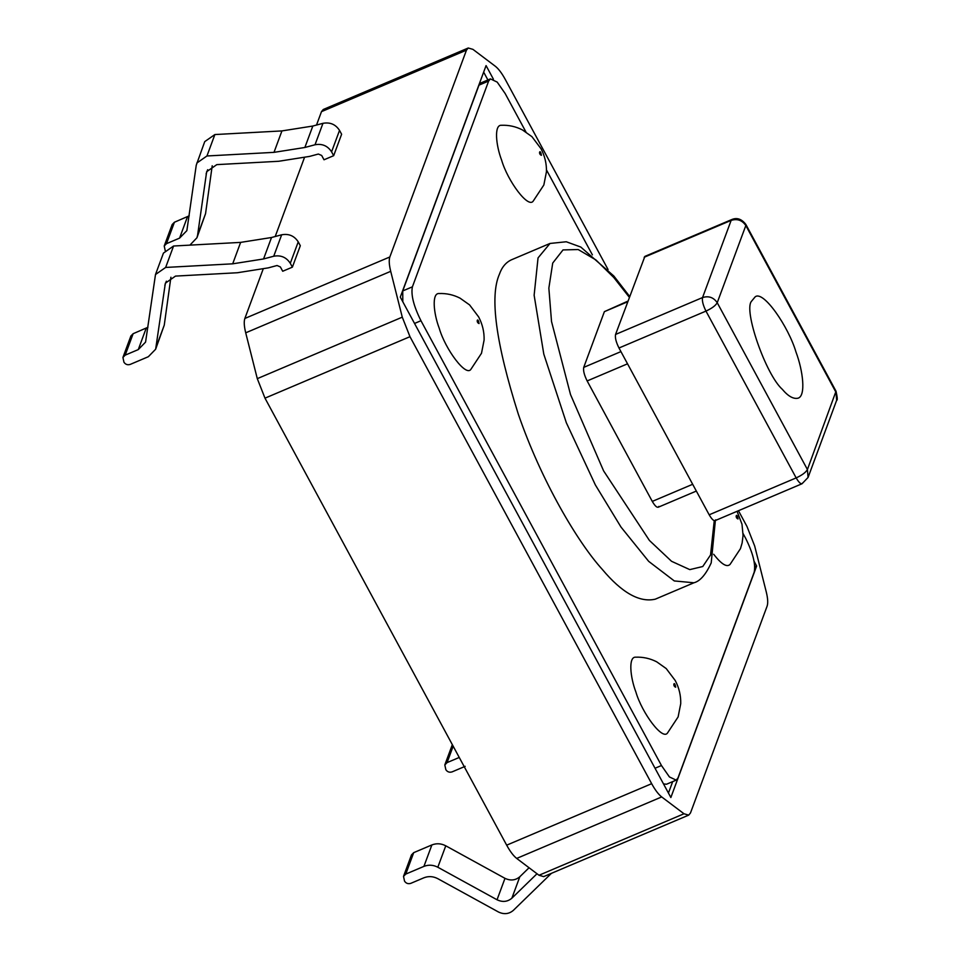 <?xml version="1.0" encoding="UTF-8"?>
<svg xmlns="http://www.w3.org/2000/svg" width="960" height="960" viewBox="0 0 960 960"><rect width="100%" height="100%" fill="white"/><g stroke="black" fill="none" stroke-linecap="round" stroke-linejoin="round"><path stroke-width="1.44" d="M667.716 732.684C662.952 741.372 641.928 712.932 635.892 692.016C630.12 676.92 628.296 656.568 635.688 657.18C643.068 656.892 650.064 658.44 656.688 661.812L666.216 668.568L675.276 680.58C679.14 687.996 680.952 695.7 680.724 703.704L678.12 716.916L667.716 732.684M471.084 369.036C466.332 377.712 445.308 349.284 439.272 328.368C433.488 313.272 431.676 292.92 439.056 293.532C446.448 293.244 453.444 294.78 460.056 298.164L469.596 304.92L478.656 316.932C482.52 324.348 484.332 332.052 484.104 340.056L481.5 353.268L471.084 369.036M533.424 200.772C528.672 209.46 507.648 181.02 501.612 160.104C495.828 145.008 494.016 124.668 501.396 125.28C508.788 124.98 515.784 126.528 522.396 129.9L531.936 136.668L540.996 148.68C544.86 156.084 546.672 163.788 546.444 171.792L543.84 185.004L533.424 200.772M737.064 511.308L741.996 524.22L743.064 535.44L742.128 542.976L740.46 548.652L730.056 564.42C726.852 567.576 721.392 564.192 713.664 554.268M738.456 510.708L746.964 526.452L754.668 545.976L766.236 591.804C767.844 598.332 768.132 603.12 767.1 606.168L690.48 812.976L688.692 815.124L684 813.768L539.004 875.256L543.696 876.612L688.692 815.124M468.252 48L323.268 109.488L321.48 111.648L466.464 50.16L468.252 48L472.944 49.368L495.252 66.204C498.48 68.724 501.816 73.128 505.272 79.44L608.064 269.544M466.464 50.16L389.844 256.968L244.86 318.456L263.124 269.148M275.208 236.52L304.416 157.668M316.512 125.052L321.48 111.648M244.86 318.456C243.816 321.492 244.104 326.28 245.712 332.82L390.708 271.332C389.1 264.792 388.812 260.004 389.844 256.968M390.708 271.332L402.276 317.16L257.292 378.648L245.712 332.82M257.292 378.648L264.984 398.16L409.968 336.684L402.276 317.16M409.968 336.684L651.66 783.684L506.676 845.172L264.984 398.16M506.676 845.172C510.132 851.484 513.468 855.9 516.696 858.42L539.004 875.256M165.252 250.752L164.22 245.988L166.476 243.672L179.568 238.128L186.864 230.64L196.248 165.216L204.732 141.624L214.884 134.544L281.94 130.92L312.816 126.036L322.956 123.324C330.084 122.016 335.616 124.368 339.528 130.392L341.616 134.244L333.672 155.688L324.012 159.78L321.672 155.46L318.36 154.044L309.54 156.408L278.664 161.28L216.804 164.628L206.652 171.708L197.604 235.116L196.944 237.756L189.912 245.124M155.496 274.524L163.44 253.092L173.58 246.012L240.636 242.388L271.512 237.504L281.664 234.792C288.792 233.484 294.312 235.836 298.236 241.86L300.312 245.712L292.38 267.156L282.708 271.248L280.368 266.928L277.056 265.512L268.236 267.876L237.36 272.748L175.5 276.096L165.36 283.176L155.64 349.224L148.344 356.712L130.188 364.416C127.584 365.208 125.496 364.476 123.948 362.22L122.928 357.456L125.184 355.14L138.276 349.596L145.572 342.108L155.496 274.524L165.648 267.444L232.692 263.82L263.568 258.948L273.72 256.236C280.848 254.916 286.368 257.28 290.292 263.304L292.38 267.156M516.696 858.42L661.68 796.932C658.464 794.412 655.116 789.996 651.66 783.684M731.856 219.516L731.148 220.38C737.292 218.496 742.188 220.212 745.824 225.54L745.836 224.412C741.672 219.012 737.016 217.38 731.856 219.516L644.868 256.404L615.564 334.44C614.916 337.62 616.056 342.132 618.984 348L709.176 514.8C712.296 520.116 714.492 521.772 715.764 519.78M802.764 482.88C801.48 484.884 799.284 483.216 796.164 477.9L709.176 514.8M715.056 520.644L802.044 483.744L808.068 477.444L807.42 469.524C805.848 472.368 802.092 475.164 796.164 477.9L705.972 311.1C711.9 308.352 715.656 305.568 717.228 302.712C713.592 297.384 708.696 295.668 702.552 297.552C701.916 300.72 703.056 305.244 705.972 311.1L618.984 348M836.004 392.352L836.664 400.272C837.624 400.404 837.408 397.38 836.016 391.212L807.42 469.524L717.228 302.712L745.824 225.54L836.004 392.352M459.252 757.452L447.072 762.612L444.816 764.928L445.848 769.692C447.384 771.948 449.472 772.68 452.076 771.888L465.168 766.332M693.912 582.78L655.26 599.184C639.564 602.748 621.888 592.788 602.22 569.316C578.028 542.736 541.476 481.464 518.292 414.096C495.888 343.164 489.576 296.568 499.38 274.296C501.84 267.264 505.824 262.452 511.344 259.848L550.008 243.456L538.044 257.904L534.132 295.236L543.804 354.144L566.34 422.748L595.356 484.932L621 527.076L648.684 561.36L674.304 580.944L693.924 582.78C700.092 581.196 705.852 574.56 711.204 562.896L715.368 520.5M658.884 506.388C657.612 508.38 655.404 506.724 652.284 501.408L587.148 380.94C584.232 375.072 583.092 370.56 583.728 367.38L604.38 311.652L627.912 301.116M751.56 301.2L755.136 296.88C763.26 289.872 788.556 326.76 796.02 352.14C802.968 370.632 806.088 395.808 798.096 398.184C793.416 399.24 788.136 396.276 782.268 389.268C765.816 374.652 743.256 309.936 751.56 301.2M525.936 131.964L505.14 93.504L497.184 82.092L490.428 78.888L488.64 81.048L412.404 286.836C410.808 294.78 413.652 306.072 420.96 320.724L661.464 765.528L669.42 776.94L676.176 780.132L677.964 777.984L754.2 572.184C755.796 564.252 752.952 552.96 745.644 538.308L743.088 533.568M676.176 780.132L666.504 784.236L663.516 783.924M402.816 301.776L402.732 290.94L478.98 85.152L480.768 82.992L490.428 78.888M592.392 254.868L546.468 169.92M672.684 781.608L668.448 793.056M754.128 561.36L756.636 566.016L754.788 566.796M756.636 566.016L670.86 797.52L400.296 297.12L486.072 65.604L493.416 79.2M483.66 72.12L487.896 79.968M661.68 796.932L684 813.768M537.012 873.744L511.872 898.188C507.516 901.86 502.572 902.388 497.04 899.772L437.82 867.24C433.2 864.852 428.568 864.576 423.924 866.388L405.768 874.08L403.512 876.396L404.544 881.16C406.092 883.416 408.168 884.148 410.784 883.356L423.876 877.8C428.52 875.988 433.152 876.276 437.772 878.652L498.468 912C504 914.616 508.944 914.088 513.3 910.416L551.4 873.348M403.512 876.396L411.456 854.964L413.712 852.648L431.868 844.944C436.512 843.132 441.144 843.42 445.764 845.808L504.984 878.34C510.516 880.944 515.46 880.416 519.816 876.756L511.872 898.188M529.068 867.744L519.816 876.756M196.8 163.056L206.94 155.976L273.996 152.352L304.872 147.48L315.012 144.768C322.152 143.448 327.672 145.812 331.584 151.836L333.672 155.688M189.228 215.82L174.42 222.24L166.476 243.672M164.22 245.988L172.164 224.556L174.42 222.24M212.208 165.768L205.548 213.684L196.944 237.756M147.924 327.288L133.128 333.708L125.184 355.14M122.928 357.456L130.872 336.024L133.128 333.708M170.904 277.236L164.256 325.152L155.64 349.224M675.684 687.204C672.192 685.992 674.496 679.788 675.684 687.204M479.064 323.556C475.572 322.344 477.876 316.14 479.064 323.556M541.404 155.304C537.912 154.08 540.216 147.876 541.404 155.304M738.024 518.952C734.532 517.728 736.836 511.524 738.024 518.952M453.156 746.184L447.072 762.612M714.252 520.668L710.544 554.976L702.768 566.52L689.772 569.616L671.556 561.3L649.428 540.468L603.6 470.88L570.504 394.524L551.52 321.504L548.856 288.12L552.72 263.064L563.016 249.924L578.184 249.54L595.884 259.908L613.836 277.56L629.328 297.288M587.148 380.94L627.528 363.816M620.928 351.612L583.728 367.38M692.676 484.284L652.284 501.408M604.38 311.652L627.66 301.776M644.148 257.268L731.148 220.38L702.552 297.552L615.564 334.44M655.044 768.252L661.464 765.528M414.54 323.448L420.96 320.724M402.732 290.94L412.404 286.836M478.98 85.152L488.64 81.048M504.984 878.34L497.04 899.772M413.712 852.648L405.768 874.08M431.868 844.944L423.924 866.388M445.764 845.808L437.82 867.24M207.648 169.716L206.112 173.868M339.528 130.392L331.584 151.836M322.956 123.324L315.012 144.768M312.816 126.036L304.872 147.48M281.94 130.92L273.996 152.352M214.884 134.544L206.94 155.976M187.512 216.684L179.568 238.128M205.548 213.684L197.604 235.116M166.356 281.184L164.82 285.336M298.236 241.86L290.292 263.304M281.664 234.792L273.72 256.236M271.512 237.504L263.568 258.948M240.636 242.388L232.692 263.82M173.58 246.012L165.648 267.444M146.22 328.152L138.276 349.596M164.256 325.152L156.312 346.584M808.068 477.444L836.664 400.272M452.328 744.648L444.816 764.928M629.64 296.436L613.824 276L580.788 247.056L566.28 241.764L550.008 243.456M745.836 224.412L836.016 391.212M658.176 507.252L696.336 491.064"/></g></svg>
